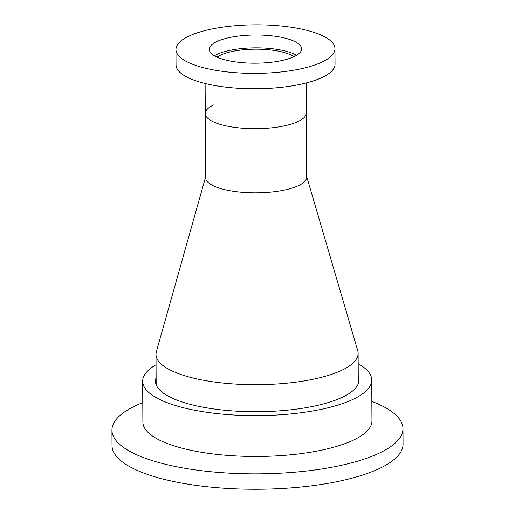 <?xml version="1.0" encoding="UTF-8"?>
<svg xmlns="http://www.w3.org/2000/svg" width="515" height="515" viewBox="0 0 515 515"><rect width="100%" height="100%" fill="white"/><g stroke="black" fill="none" stroke-linecap="round" stroke-linejoin="round"><path stroke-width="0.77" d="M306.174 82.966L306.67 177.147A50.528 15.424 179.7 0 1 270.909 192.095A50.528 15.424 179.7 0 1 214.201 186.218A50.528 15.424 179.7 0 1 205.607 177.675L205.273 113.519A50.528 15.424 -0.3 0 0 241.22 128.093A50.528 15.424 -0.3 0 0 297.87 121.604A50.528 15.424 -0.3 0 0 306.335 112.991A50.528 15.424 179.7 0 1 270.575 127.939A50.528 15.424 179.7 0 1 213.867 122.061A50.528 15.424 179.7 0 1 205.273 113.519A50.528 15.424 179.7 0 1 213.989 104.79M306.67 176.471L357.725 350.618A101.062 30.855 179.7 0 1 358.125 353.316A101.062 30.855 179.7 0 1 286.61 383.205A101.062 30.855 179.7 0 1 173.188 371.45A101.062 30.855 179.7 0 1 156.006 354.372A101.062 30.855 179.7 0 1 156.38 351.674L205.607 176.999M358.247 376.562A101.732 31.061 179.7 0 1 358.936 380.128A101.732 31.061 179.7 0 1 286.945 410.223A101.732 31.061 179.7 0 1 172.77 398.385A101.732 31.061 179.7 0 1 155.472 381.19A101.732 31.061 179.7 0 1 156.129 377.617M358.176 363.674A114.536 34.969 179.7 0 1 371.74 380.057A114.536 34.969 179.7 0 1 290.685 413.938A114.536 34.969 179.7 0 1 162.148 400.619A114.536 34.969 179.7 0 1 142.668 381.261A114.536 34.969 179.7 0 1 156.058 364.736M371.74 380.057L371.952 420.91A114.536 34.969 179.7 0 1 290.904 454.79A114.536 34.969 179.7 0 1 162.36 441.464A114.536 34.969 179.7 0 1 142.887 422.113L142.668 381.261M371.849 401.41A145.526 44.432 179.7 0 1 378.242 404.063A145.526 44.432 179.7 0 1 402.988 428.654A145.526 44.432 179.7 0 1 300 471.708A145.526 44.432 179.7 0 1 136.675 454.777A145.526 44.432 179.7 0 1 111.935 430.18A145.526 44.432 179.7 0 1 142.784 402.608M402.988 428.654L403.065 444.052A145.526 44.432 179.7 0 1 300.084 487.1A145.526 44.432 179.7 0 1 136.758 470.176A145.526 44.432 179.7 0 1 112.013 445.578L111.935 430.18M293.911 56.708A41.773 12.753 -0.3 0 0 259.315 49.208A41.773 12.753 -0.3 0 0 220.761 55.028A41.773 12.753 -0.3 0 0 217.105 57.114M175.969 49.511L176.046 64.909A79.503 24.269 -0.3 0 0 232.6 87.84A79.503 24.269 -0.3 0 0 321.733 77.63A79.503 24.269 -0.3 0 0 335.053 64.079L334.969 48.68A79.503 24.269 -0.3 0 0 278.415 25.75A79.503 24.269 -0.3 0 0 189.288 35.966A79.503 24.269 -0.3 0 0 175.969 49.511A79.503 24.269 -0.3 0 0 232.523 72.448A79.503 24.269 -0.3 0 0 321.65 62.231A79.503 24.269 -0.3 0 0 334.969 48.68M217.047 41.47A46.15 14.092 -0.3 0 0 209.315 49.337A46.15 14.092 -0.3 0 0 242.147 62.65A46.15 14.092 -0.3 0 0 293.885 56.721A46.15 14.092 -0.3 0 0 301.616 48.854A46.15 14.092 -0.3 0 0 268.791 35.541A46.15 14.092 -0.3 0 0 217.047 41.47M296.589 55.298A46.15 14.092 -0.3 0 0 217.118 54.307A46.15 14.092 -0.3 0 0 214.414 55.729M156.006 354.372L156.161 384.757M358.125 353.316L358.286 383.701M205.273 113.519L205.118 83.494"/></g></svg>
